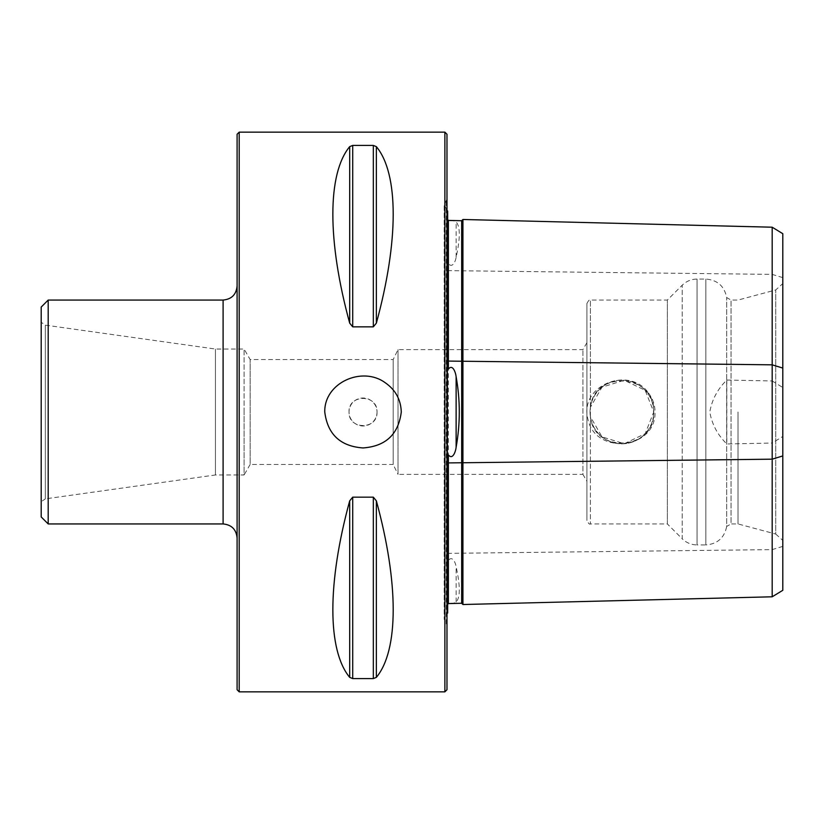 <?xml version="1.0" encoding="UTF-8"?>
<svg xmlns="http://www.w3.org/2000/svg" width="824" height="824" viewBox="0 0 824 824"><rect width="100%" height="100%" fill="white"/><g stroke="black" fill="none" stroke-linecap="round" stroke-linejoin="round"><path stroke-width="0.62" stroke-dasharray="4.12 3.09" d="M586.904 481.288L586.904 342.712L586.904 481.288L582.918 474.387L582.918 349.613L582.918 474.387L398.013 474.387L398.013 349.613L398.013 474.387L393.172 464.468L393.172 359.532L393.172 464.468L250.146 464.468L250.146 359.532L250.146 464.468L244.089 474.964L244.089 412L244.089 474.964L215.435 474.964L215.435 349.036L215.435 474.964L45.32 498.87L45.32 325.13L45.32 498.87L41.2 501.703L41.2 322.297L41.2 501.703M244.089 412L244.089 349.036L244.089 412M237.096 134.25L237.096 689.75M738.026 412L738.026 523.94L738.026 412M772.181 227.208L772.181 380.956L726.83 380.039C717.632 389 711.946 399.661 709.794 412.052C711.998 424.412 717.673 435.051 726.83 443.961L772.181 443.044L772.181 596.792M462.933 604.517L462.933 219.483M648.539 393.11C652.793 398.703 654.956 404.996 655.029 412C656.048 449.605 595.381 455.487 587.934 419.313C578.675 385.436 629.515 365.217 648.539 393.11M590.406 416.707L590.406 407.293A31.837 31.837 0 0 1 624.242 380.255A31.837 31.837 0 0 1 653.72 412A31.837 31.837 0 0 1 619.524 443.745A31.837 31.837 0 0 1 590.406 407.293C594.022 369.317 655.698 373.911 653.72 411.979C655.719 450.1 594.032 454.693 590.406 416.707L602.004 436.854L624.242 443.745L645.202 433.671L653.72 412L645.192 390.318L624.252 380.255L601.994 387.146L590.406 407.293L590.406 416.707A31.837 31.837 0 0 0 625.035 443.673A31.837 31.837 0 0 0 653.679 410.424A31.837 31.837 0 0 0 621.883 380.163A31.837 31.837 0 0 0 590.406 416.707L590.406 523.94L590.406 416.707M444.878 691.851L444.878 132.149M239.197 132.149L239.197 691.851M377.021 412C377.856 430.035 348.212 430.046 349.036 412C348.181 393.985 377.845 393.934 377.021 412A13.987 13.987 0 0 0 363.024 398.013A13.987 13.987 0 0 0 349.036 412A13.987 13.987 0 0 0 363.024 425.987A13.987 13.987 0 0 0 377.021 412M376.352 146.62C398.816 173.761 398.816 241.01 376.352 323.163L376.352 146.62L373.324 145.426L352.724 145.426L349.695 146.62C327.231 173.761 327.231 241.01 349.695 323.163L352.724 326.84L373.324 326.84L376.352 323.163M376.352 500.838C398.816 582.99 398.816 650.239 376.352 677.38L376.352 500.838L373.324 497.16L352.724 497.16L349.695 500.838C327.231 582.99 327.231 650.239 349.695 677.38L352.724 678.574L373.324 678.574L376.352 677.38M447.679 456.517L447.679 604.291L448.38 603.22C453.035 603.395 455.621 602.983 456.125 601.984C460.348 597.482 460.348 585.74 456.125 566.778C455.847 564.018 452.819 555.036 448.38 560.33L448.38 263.67C452.809 268.954 455.847 259.993 456.125 257.222C460.348 238.301 460.348 226.559 456.125 222.017C455.621 221.017 453.035 220.605 448.38 220.78L448.38 220.41M448.38 220.78L447.679 219.709L447.679 367.483M447.679 604.033L447.679 613.025L444.188 619.092L446.227 624.036L446.227 199.964L446.227 624.036L446.979 624.788L446.979 199.212L446.979 624.788M446.979 199.212L444.188 204.908L444.188 619.092L444.188 204.908L447.679 210.975L447.679 219.967M782.8 540.41L782.8 283.59L782.8 540.41L775.724 534.045L775.724 289.955L775.724 534.045L738.026 523.94L731.032 523.94L731.032 300.06L731.032 523.94L726.675 526.454L726.675 297.546L726.675 526.454C724.378 537.845 717.436 544.005 705.838 544.932L705.838 279.068L705.838 544.932L697.042 544.932L697.042 279.068L697.042 544.932C691.284 544.839 686.341 542.789 682.2 538.783L682.2 285.217L682.2 538.783L667.358 523.94L667.358 300.06L667.358 523.94L590.406 523.94C589.624 524.682 588.46 523.508 586.904 520.438L586.904 303.562L586.904 520.438M782.8 590.303L782.8 436.483L772.181 443.044M772.181 380.956L782.8 387.517L782.8 436.483M782.8 387.517L782.8 233.697M586.904 342.712L582.918 349.613L398.013 349.613L393.172 359.532L250.146 359.532L244.089 349.036L215.435 349.036L45.32 325.13L41.2 322.297M726.83 380.039L726.83 443.961M461.677 603.261L461.677 220.739M448.38 560.33L447.679 559.517L447.679 264.483L448.38 263.67M447.679 264.483L447.679 559.517M446.979 689.75L446.979 134.25M48.194 523.94L48.194 300.06M41.2 516.947L41.2 307.053M782.8 546.374L772.181 549.618L447.679 553.368M782.8 277.626L772.181 274.382L447.679 270.632M590.406 407.293L590.406 300.06L590.406 407.293M456.125 257.222L456.125 222.017M456.125 601.984L456.125 566.778M373.324 678.574L373.324 497.16M352.724 678.574L352.724 497.16M349.695 677.38L349.695 500.838M373.324 326.84L373.324 145.426M352.724 326.84L352.724 145.426M349.695 323.163L349.695 146.62M223.098 300.06L223.098 523.94M586.904 303.562C588.46 300.492 589.624 299.318 590.406 300.06L667.358 300.06L682.2 285.217C686.341 281.211 691.284 279.161 697.042 279.068L705.838 279.068C717.436 279.995 724.378 286.155 726.675 297.546L731.032 300.06L738.026 300.06L775.724 289.955L782.8 283.59"/><path stroke-width="1.24" d="M239.197 691.851L237.096 689.75L237.096 134.25L239.197 132.149L444.878 132.149L444.878 691.851L239.197 691.851L239.197 132.149M401.288 412C400.835 399.547 395.448 389.773 385.117 382.655C362.22 365.887 324.11 382.624 324.759 412C327.581 434.33 340.333 446.309 363.024 447.947C385.725 446.299 398.476 434.32 401.288 412M376.352 677.38C398.816 650.239 398.816 582.99 376.352 500.838L376.352 677.38L373.324 678.574L352.724 678.574L349.695 677.38C327.231 650.239 327.231 582.99 349.695 500.838L352.724 497.16L373.324 497.16L376.352 500.838M376.352 323.163C398.816 241.01 398.816 173.761 376.352 146.62L376.352 323.163L373.324 326.84L352.724 326.84L349.695 323.163C327.231 241.01 327.231 173.761 349.695 146.62L352.724 145.426L373.324 145.426L376.352 146.62M772.181 227.208L782.8 233.697L782.8 590.303L772.181 596.792L772.181 227.208L462.933 219.483L461.677 220.739L448.38 220.41L447.679 219.709M461.677 220.739L461.677 603.261L448.38 603.59L447.679 604.291M446.979 210.511L447.679 210.975L447.679 367.483L448.38 369.111C452.809 363.456 455.847 373.21 456.125 376.795C460.348 400.227 460.348 423.691 456.125 447.205C455.857 450.81 452.788 460.554 448.38 454.889L448.38 603.59M448.38 220.41L448.38 369.111M446.979 613.489L447.679 613.025L447.679 456.517L448.38 454.889M462.933 219.483L462.933 604.517L461.677 603.261M772.181 596.792L462.933 604.517M444.878 132.149L446.979 134.25L446.979 689.75L444.878 691.851M48.194 523.94L41.2 516.947L41.2 307.053L48.194 300.06L48.194 523.94L223.098 523.94L223.098 300.06C231.595 299.236 236.261 294.57 237.096 286.072M782.8 368.071L772.181 364.826L447.679 361.077M782.8 455.929L772.181 459.174L447.679 462.923M456.125 376.795L456.125 447.205M373.324 145.426L373.324 326.84M352.724 145.426L352.724 326.84M349.695 146.62L349.695 323.163M373.324 497.16L373.324 678.574M352.724 497.16L352.724 678.574M349.695 500.838L349.695 677.38M48.194 300.06L223.098 300.06M223.098 523.94C231.595 524.764 236.261 529.43 237.096 537.928"/></g></svg>
